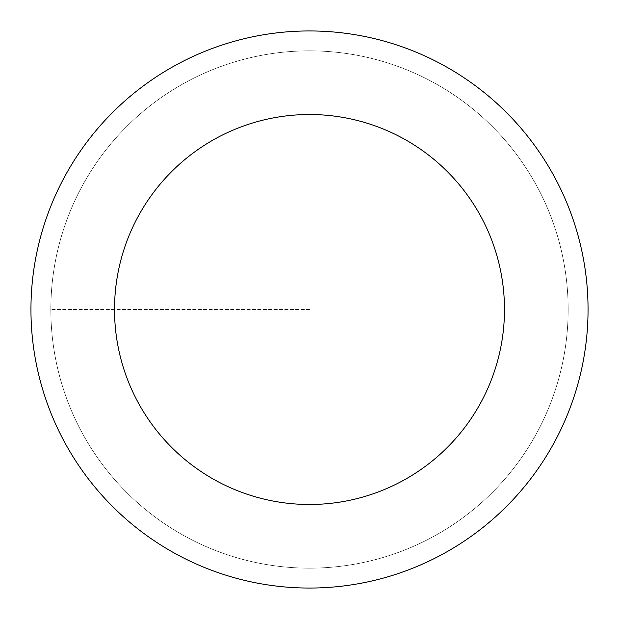 <?xml version="1.0" encoding="UTF-8"?>
<svg xmlns="http://www.w3.org/2000/svg" width="619" height="619" viewBox="0 0 619 619"><rect width="100%" height="100%" fill="white"/><g stroke="black" fill="none" stroke-linecap="round" stroke-linejoin="round"><path stroke-width="0.46" stroke-dasharray="3.1 2.32" d="M309.5 568.157A258.657 258.657 0 0 0 568.157 309.5A258.657 258.657 0 0 0 309.5 50.843A258.657 258.657 0 0 1 568.157 309.5A258.657 258.657 0 0 1 309.5 568.157A258.657 258.657 0 0 1 50.843 309.5A258.657 258.657 0 0 1 309.5 50.843A258.657 258.657 0 0 0 50.843 309.5A258.657 258.657 0 0 0 309.5 568.157A258.657 258.657 0 0 0 568.157 309.5A258.657 258.657 0 0 0 309.5 50.843A258.657 258.657 0 0 1 568.157 309.5A258.657 258.657 0 0 1 309.5 568.157A258.657 258.657 0 0 1 50.843 309.5A258.657 258.657 0 0 1 309.5 50.843A258.657 258.657 0 0 0 50.843 309.5A258.657 258.657 0 0 0 309.5 568.157M309.5 30.95A278.55 278.55 0 0 0 30.95 309.5A278.55 278.55 0 0 0 309.5 588.05A278.55 278.55 0 0 0 588.05 309.5A278.55 278.55 0 0 0 309.5 30.95M309.5 309.5L50.843 309.5L309.5 309.5"/><path stroke-width="0.93" d="M309.5 30.95A278.55 278.55 0 0 1 588.05 309.5A278.55 278.55 0 0 1 309.5 588.05A278.55 278.55 0 0 1 30.95 309.5A278.55 278.55 0 0 1 309.5 30.95M309.5 504.485A194.985 194.985 0 0 1 114.515 309.5A194.985 194.985 0 0 1 309.5 114.515A194.985 194.985 0 0 1 504.485 309.5A194.985 194.985 0 0 1 309.5 504.485"/></g></svg>
